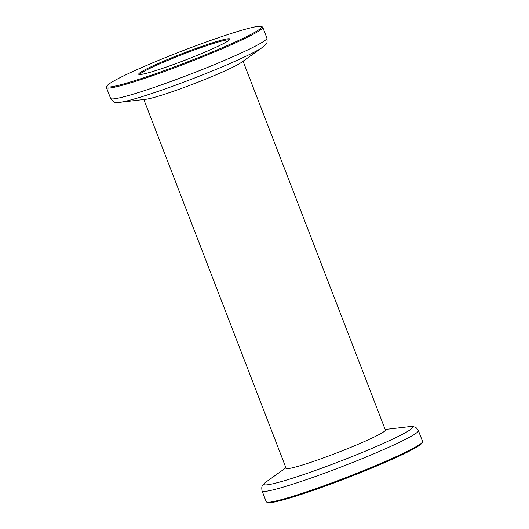 <?xml version="1.0" encoding="UTF-8"?>
<svg xmlns="http://www.w3.org/2000/svg" width="529" height="529" viewBox="0 0 529 529"><rect width="100%" height="100%" fill="white"/><g stroke="black" fill="none" stroke-linecap="round" stroke-linejoin="round"><path stroke-width="0.79" d="M124.507 83.694A82.934 6.064 -21.1 0 0 214.073 51.214A82.934 6.064 -21.1 0 0 261.3 26.45A82.934 6.064 -21.1 0 0 244.081 29.591A82.934 6.064 -21.1 0 0 159.831 59.863A82.934 6.064 -21.1 0 0 106.97 86.002A82.934 6.064 -21.1 0 0 124.507 83.694M261.3 26.45L262.377 26.926A83.774 6.123 158.9 0 1 262.748 27.263A83.774 6.123 158.9 0 1 212.01 53.052A83.774 6.123 158.9 0 1 124.209 84.746A83.774 6.123 158.9 0 1 106.441 87.576A83.774 6.123 158.9 0 1 106.488 87.08L106.97 86.002M149.066 72.579A48.866 3.571 158.9 0 1 138.922 74.43A48.866 3.571 158.9 0 1 166.747 59.837A48.866 3.571 158.9 0 1 219.522 40.7A48.866 3.571 158.9 0 1 229.857 39.338A48.866 3.571 158.9 0 1 198.706 54.745A48.866 3.571 158.9 0 1 149.066 72.579M229.302 39.999A48.027 3.511 -21.1 0 0 219.218 41.751A48.027 3.511 -21.1 0 0 169.829 59.532A48.027 3.511 -21.1 0 0 139.775 74.543M422.512 441.92L422.03 442.998A82.934 6.064 158.9 0 1 369.169 469.137A82.934 6.064 158.9 0 1 284.919 499.409A82.934 6.064 158.9 0 1 267.7 502.55L266.623 502.074A83.774 6.123 -21.1 0 0 284.02 498.907A83.774 6.123 -21.1 0 0 369.116 468.33A83.774 6.123 -21.1 0 0 422.512 441.92A83.774 6.123 -21.1 0 0 422.559 441.424L418.386 430.599A83.774 6.123 158.9 0 1 367.642 456.388A83.774 6.123 158.9 0 1 279.841 488.082A83.774 6.123 158.9 0 1 262.073 490.919L266.252 501.737A83.774 6.123 -21.1 0 0 266.623 502.074M262.741 47.174L241.369 62.422A53.198 3.888 158.9 0 1 204.075 79.767A53.198 3.888 158.9 0 1 154.904 97.204A53.198 3.888 158.9 0 1 145.898 99.267L119.819 102.322L115.177 102.236C114.35 102.686 112.829 101.409 110.614 98.401A83.774 6.123 -21.1 0 0 128.382 95.57A83.774 6.123 -21.1 0 0 216.182 63.87A83.774 6.123 -21.1 0 0 266.927 38.081C267.304 41.798 267.039 43.768 266.12 43.986L262.741 47.174A79.634 5.819 158.9 0 1 206.905 73.134A79.634 5.819 158.9 0 1 133.301 99.24A79.634 5.819 158.9 0 1 119.819 102.322M243.076 61.212L385.376 429.998A53.198 3.888 158.9 0 1 353.154 446.37A53.198 3.888 158.9 0 1 297.404 466.499A53.198 3.888 158.9 0 1 286.123 468.297L143.815 99.512M285.924 467.788L266.259 481.826A79.634 5.819 -21.1 0 0 280.886 481.714A79.634 5.819 -21.1 0 0 373.712 447.64A79.634 5.819 -21.1 0 0 409.181 426.678L413.658 426.731C414.61 427.386 415.437 425.99 418.386 430.599M262.748 27.263L266.927 38.081M385.185 429.488L409.181 426.678M106.441 87.576L110.614 98.401M262.073 490.919C261.161 485.523 262.715 485.999 262.973 484.875L266.259 481.826"/></g></svg>
